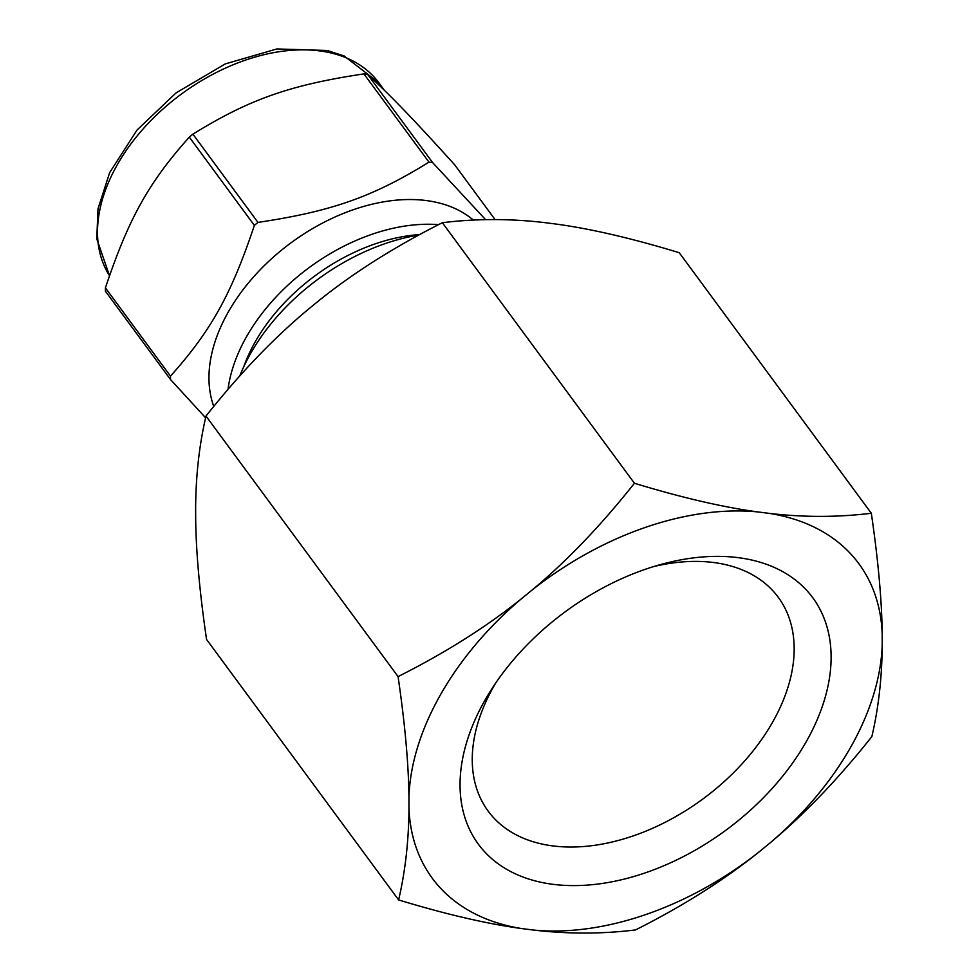 <?xml version="1.0" encoding="UTF-8"?>
<svg xmlns="http://www.w3.org/2000/svg" width="979" height="979" viewBox="0 0 979 979"><rect width="100%" height="100%" fill="white"/><g stroke="black" fill="none" stroke-linecap="round" stroke-linejoin="round"><path stroke-width="1.47" d="M485.608 219.663L432.62 162.575L367.553 74.318C391.906 96.823 412.808 118.532 454.66 164.79L495.068 219.602M192.912 134.16C249.143 99.381 290.176 84.928 363.907 73.89L428.973 162.147C372.742 196.914 331.697 211.378 257.966 222.404L192.912 134.16A195.519 127.625 143.6 0 0 189.314 137.133L254.369 225.39C231.24 294.532 211.109 330.706 170.481 376.12L105.414 287.863C128.543 218.721 148.673 182.547 189.314 137.133M105.414 287.863A195.519 127.625 143.6 0 0 105.463 291.265L170.517 379.522L205.602 417.788M473.334 220.079A162.135 105.83 143.6 0 0 424.837 200.377A162.135 105.83 143.6 0 0 265.187 264.746A162.135 105.83 143.6 0 0 213.765 406.42M432.62 162.575A195.519 127.625 143.6 0 0 430.797 162.343A195.519 127.625 143.6 0 0 428.973 162.147M257.966 222.404A195.519 127.625 143.6 0 0 254.369 225.39M170.481 376.12A195.519 127.625 143.6 0 0 170.517 379.522M367.553 74.318A195.519 127.625 143.6 0 0 365.742 74.098A195.519 127.625 143.6 0 0 363.907 73.89M418.779 235.058A174.054 113.613 143.6 0 0 239.769 375.96M398.074 676.599C404.976 723.836 408.598 764.048 408.941 797.249L408.965 808.079C408.781 840.545 405.33 871.163 398.624 899.934L206.545 639.397C199.643 592.16 196.02 551.936 195.678 518.748L195.641 507.917C195.837 475.451 199.288 444.821 205.994 416.063C239.402 373.929 273.349 338.465 307.834 309.682L319.289 300.308C354.3 272.248 395.32 246.378 442.349 222.71C475.855 218.586 509.888 218.537 544.446 222.588L555.925 224.044C591.022 228.817 632.128 238.374 679.242 252.704L871.322 513.253C837.816 517.377 803.783 517.426 769.225 513.375L757.746 511.919C722.649 507.146 681.543 497.601 634.429 483.259C601.02 525.393 567.074 560.857 532.588 589.639L521.134 599.001C486.122 627.074 445.102 652.932 398.074 676.599L205.994 416.063M442.349 222.71L634.429 483.259M398.624 899.934C445.739 914.276 486.844 923.821 521.929 928.594L533.42 930.05C567.979 934.101 602.012 934.064 635.518 929.928C682.534 906.26 723.554 880.402 758.566 852.33L770.032 842.956C804.505 814.173 838.452 778.721 871.861 736.587C878.579 707.817 882.03 677.199 882.214 644.72L882.189 633.89C881.846 600.702 878.224 560.49 871.322 513.253M408.965 808.079A265.003 172.977 143.6 0 0 521.929 928.594M521.134 599.001A265.003 172.977 143.6 0 0 408.941 797.249M533.42 930.05A265.003 172.977 143.6 0 0 758.566 852.33M757.746 511.919A265.003 172.977 143.6 0 0 532.588 589.639M770.032 842.956A265.003 172.977 143.6 0 0 882.214 644.72M882.189 633.89A265.003 172.977 143.6 0 0 769.225 513.375M736.6 557.455A207.707 135.579 143.6 0 0 661.106 564.406A207.707 135.579 143.6 0 0 491.409 689.51A207.707 135.579 143.6 0 0 546.368 883.327A207.707 135.579 143.6 0 0 804.86 744.101A207.707 135.579 143.6 0 0 736.6 557.455M495.704 683.012A180.197 117.627 143.6 0 0 486.355 808.568A180.197 117.627 143.6 0 0 703.02 798.888A180.197 117.627 143.6 0 0 776.335 594.791A180.197 117.627 143.6 0 0 712.186 562.338A180.197 117.627 143.6 0 0 653.629 566.584M318.151 50.724A165.708 108.167 143.6 0 0 146.63 125.055A165.708 108.167 143.6 0 0 109.489 275.662L96.786 238.913L97.986 208.845L109.66 172.61L137.072 129.999L176.098 92.87L225.292 63.904L276.898 48.95L327.145 50.48L344.033 55.901L378.91 82.86A165.708 108.167 143.6 0 0 318.151 50.724M438.531 224.656A162.135 105.83 143.6 0 0 228.034 389.361M419.648 234.581A154.976 101.167 143.6 0 0 243.82 366.599M378.91 82.86L384.392 90.301"/></g></svg>
